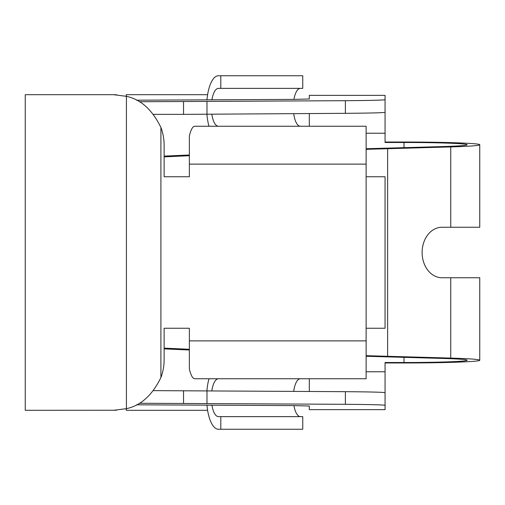 <?xml version="1.0" encoding="UTF-8"?>
<svg xmlns="http://www.w3.org/2000/svg" width="505" height="505" viewBox="0 0 505 505"><rect width="100%" height="100%" fill="white"/><g stroke="black" fill="none" stroke-linecap="round" stroke-linejoin="round"><path stroke-width="0.76" d="M153.627 390.636L345.382 391.678C370.487 391.88 383.718 392.221 385.062 392.701L385.062 409.637L309.312 409.643L309.312 406.014L293.443 405.603L136.565 404.802M366.125 356.265L442.961 358.443C458.591 358.91 466.645 359.503 467.125 360.235C467.832 361.454 437.74 362.54 404 362.514L385.062 362.514L385.062 405.332C383.718 404.846 370.487 404.505 345.382 404.303L139.361 403.261M126.25 96.291L126.25 94.688L207.612 94.688M164.125 156.121L189.375 154.997M366.125 148.735L442.961 146.557C458.591 146.09 466.645 145.497 467.125 144.765C467.832 143.546 437.74 142.46 404 142.486L385.062 142.486L385.062 99.668C383.718 100.154 370.487 100.495 345.382 100.697L139.361 101.739M164.125 348.879L189.375 350.003M136.565 100.198L293.443 99.397L309.312 98.986L309.312 95.363L385.062 95.357L385.062 112.299C383.718 112.779 370.487 113.12 345.382 113.322L183.53 114.364L183.53 101.739M116.554 94.77L113.625 94.688L126.414 96.335C140.731 99.346 152.226 109.718 160.906 127.443A50.5 50.5 0 0 1 164.125 145.188L164.125 176.75L189.375 176.75L189.375 135.895C190.903 129.596 192.683 126.376 194.715 126.25L366.125 126.25L366.125 176.75L385.062 176.75L385.062 328.25L366.125 328.25L366.125 176.75M116.554 410.23L25.25 410.312L25.25 94.688L113.625 94.688M153.627 114.364L183.53 114.364M293.708 113.682A18.938 7.095 90 0 0 300.387 126.25L218.444 126.25A18.938 7.095 90 0 1 211.847 114.256M211.911 99.965A18.938 7.095 90 0 1 218.444 88.375L302.754 88.375L302.754 75.75L220.811 75.75L220.811 88.375M293.942 99.39A18.938 7.095 90 0 1 300.387 88.375M300.387 378.75A18.938 7.095 -90 0 0 293.708 391.318M293.942 405.61A18.938 7.095 -90 0 0 300.387 416.625M220.811 429.25L220.811 416.625L302.754 416.625L302.754 429.25L218.444 429.25A31.562 11.823 -90 0 1 206.943 405.004M207.612 410.312L126.25 410.312L126.25 408.709M450.75 358.083L387.632 356.296L387.632 148.704L450.75 146.917L450.75 227.25L441.982 227.25A25.25 19.865 -90 0 0 422.117 252.5A25.25 19.865 -90 0 0 441.982 277.75L479.75 277.75L479.75 360.235C479.176 359.358 469.511 358.645 450.75 358.083L450.75 277.75M385.062 142.031L404 142.031C444.488 142 480.596 143.306 479.75 144.765L479.75 227.25L450.75 227.25M385.062 362.969L404 362.969C444.488 363 480.596 361.694 479.75 360.235M164.125 348.134L189.375 349.29M366.125 355.678L387.632 356.296M113.625 410.312L126.414 408.665C140.731 405.654 152.226 395.282 160.906 377.557A50.5 50.5 0 0 0 164.125 359.812L164.125 328.25L189.375 328.25L189.375 369.105C190.903 375.404 192.683 378.624 194.715 378.75L366.125 378.75L366.125 328.25M208.988 126.25A31.562 11.823 90 0 1 206.917 114.288M206.943 99.996A31.562 11.823 90 0 1 218.444 75.75L220.811 75.75M385.062 409.637L309.312 409.643M208.988 378.75A31.562 11.823 -90 0 0 206.917 390.712M164.125 156.866L189.375 155.71M366.125 149.322L387.632 148.704M309.312 95.363L385.062 95.357M309.312 113.574L309.312 126.25L309.312 113.574M479.75 144.765C479.176 145.642 469.511 146.355 450.75 146.917M218.444 378.75A18.938 7.095 -90 0 0 211.847 390.744M211.911 405.035A18.938 7.095 -90 0 0 218.444 416.625L220.811 416.625M320.157 126.25L366.125 126.25M309.312 378.75L309.312 391.425M206.974 114.288L206.974 101.663M189.375 164.125L366.125 164.125M404 142.486L404 147.662M385.062 133.232L366.125 133.232M385.062 371.768L366.125 371.768M404 362.514L404 357.338M345.382 113.322L345.382 100.697M189.375 340.875L366.125 340.875M126.414 408.665L126.414 96.335M160.906 377.557L160.906 127.443M206.974 390.712L206.974 403.337M345.382 391.678L345.382 404.303M183.53 390.636L183.53 403.261"/></g></svg>
